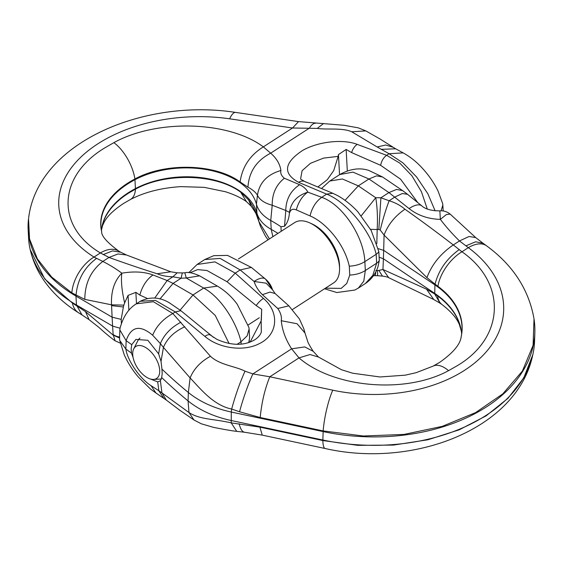 <?xml version="1.0" encoding="UTF-8"?>
<svg xmlns="http://www.w3.org/2000/svg" width="563" height="563" viewBox="0 0 563 563"><rect width="100%" height="100%" fill="white"/><g stroke="black" fill="none" stroke-linecap="round" stroke-linejoin="round"><path stroke-width="0.84" d="M147.246 298.432L139.87 295.096A25.335 16.475 -68.6 0 1 153.002 274.983C144.297 271.739 133.91 271.141 121.84 273.182C120.841 280.437 121.777 290.36 124.634 302.943L123.846 305.139L111.509 304.815C110.946 291.254 114.388 280.712 121.84 273.182C116.196 268.938 109.862 265.025 102.825 261.436L94.014 257.066A133.452 81.565 176.9 0 1 78.778 159.174A133.452 81.565 176.9 0 1 229.605 118.814A32.091 7.959 98.3 0 1 235.615 112.417L298.531 121.601L343.972 125.267L358.286 127.85L365.816 130.912L380.039 138.984L393.199 147.288L385.683 145.015L377.175 146.978L389.075 153.727L402.939 162.897L416.62 177.007L427.887 193.799L435.129 210.858M393.199 147.288L395.662 148.794L381.038 149.343M365.816 130.912L351.699 131.763L377.175 146.978M323.556 123.501L317.272 128.399C326.575 129.919 342.276 127.541 351.699 131.763M395.662 148.794L403.143 152.876L389.075 153.727L386.619 155.318L399.793 163.094L411.884 175.74L421.42 191.687L427.261 208.986M441.118 210.815L442.856 205.002L442.581 203.285M298.531 121.608L292.521 127.998L263.35 146.88L270.676 153.185C276.546 158.294 279.959 164.065 280.916 170.505C280.261 173.221 281.409 175.804 284.357 178.246L299.643 184.706C290.621 190.709 285.997 199.302 285.772 210.478L289.488 212.385L289.269 214.383L289.488 212.385C290.916 202.349 297.032 195.6 307.834 192.152L321.726 197.317C342.811 204.707 363.811 236.713 364.852 261.619C360.552 264.343 355.366 265.863 349.278 266.186L349.764 275.089C355.844 274.765 361.031 273.245 365.331 270.522L376.654 263.188A11.232 6.862 -3.1 0 0 379.307 260.514L378.829 251.612A11.232 6.862 -3.1 0 1 376.168 254.293L364.852 261.619L365.331 270.522L363.761 281.226L358.328 288.101L365.429 283.506L372.812 275.37L376.654 263.188L376.168 254.293C371.01 231.555 346.717 201.892 326.653 194.129L321.726 197.317C315.899 201.505 312.001 207.705 310.051 215.925C325.231 222.118 344.317 243.329 349.278 266.186M123.846 305.139L123.381 306.997L111.573 305.646L111.509 304.815L84.816 299.389L71.853 292.873L51.697 277.073L37.383 258.874L29.543 238.944L28.53 218.81A165.346 101.058 -3.1 0 0 28.15 229.817A165.346 101.058 -3.1 0 0 75.97 296.089L76.448 304.984A165.346 101.058 -3.1 0 1 30.198 249.613A165.346 101.058 -3.1 0 1 28.629 238.712L28.15 229.817M315.702 123.206A32.091 11.232 92.2 0 0 309.425 128.104L270.676 153.185C256.545 160.49 248.966 171.821 247.945 187.183C252.506 189.576 255.672 192.257 257.446 195.227C259.634 199.844 264.554 203.18 272.211 205.235L285.772 210.478L284.54 226.27C287.109 223.384 288.692 219.422 289.269 214.383M229.605 118.814L292.521 127.998L317.272 128.399M280.916 170.505C267.193 174.474 259.367 182.715 257.446 195.227L256.454 204.228A75.365 46.06 -3.1 0 0 135.021 179.674A91.241 55.765 -3.1 0 0 128.434 183.461A91.241 55.765 -3.1 0 0 100.925 226.227A91.241 55.765 -3.1 0 0 101.699 231.857M284.357 178.246C276.123 184.798 272.077 193.792 272.211 205.235L270.74 220.492C263.02 216.115 258.255 210.696 256.454 204.228L256.932 213.124A75.365 46.06 -3.1 0 0 135.5 188.57A91.241 55.765 -3.1 0 0 128.913 192.363A91.241 55.765 -3.1 0 0 101.614 229.05A91.241 55.765 -3.1 0 0 101.453 230.661M111.573 305.646L112.107 317.173L75.97 296.089L76.019 295.308C77.434 279.818 84.239 267.545 96.435 258.494M229.106 343.571L215.277 315.477L193.025 294.942L173.066 283.414L181.089 278.221L182.306 272.907L184.861 272.809L186.247 278.002L181.089 278.221L172.883 276.813C166.697 276.623 161.454 275.603 157.14 273.759C140.841 268.607 124.803 263.167 109.018 257.432L100.376 252.949L94.014 257.066A32.091 19.233 122.2 0 0 71.853 292.873M103.177 254.603L112.466 250.915L120.616 252.182L118.856 251.161A32.091 19.233 122.2 0 0 100.376 252.949C55.512 226.256 57.651 176.12 104.985 147.766L113.874 142.65C156.81 118.87 228.472 120.848 263.35 146.88C250 155.205 242.252 166.894 240.098 181.962L247.945 187.183M159.941 299.03L173.066 283.414L167.155 280.522L153.002 274.983M154.755 298.066L167.155 280.522L172.883 276.813L177.176 272.823L170.849 271.795L126.457 254.99L120.616 252.182M157.14 273.759L170.835 271.788M237.037 344.345L241.006 341.776C236.587 322.613 221.02 297.292 203.665 288.059L193.025 294.942L180.139 310.079M251.175 206.157L251.133 206.107C254.427 210.794 256.179 213.651 256.383 214.651L258.959 221.752L269.459 238.888M118.856 251.161C107.111 242.456 101.375 235.939 101.643 231.618A91.354 55.836 176.9 0 1 128.315 182.778A91.354 55.836 176.9 0 1 134.916 178.985L135.465 189.161A32.091 15.222 62.3 0 1 130.327 199.548C144.487 192.173 161.321 187.866 180.836 186.634L204.2 187.345L225.404 191.73C234.102 194.509 241.112 197.803 246.418 201.603L251.133 206.107L248.642 199.985C253.42 206.522 256.827 213.644 258.86 221.35L256.932 213.124C258.741 219.591 263.498 225.017 271.225 229.387L270.74 220.492A165.466 101.129 -3.1 0 1 280.951 226.734L284.54 226.27M119.574 338.025L113.142 335.098L85.47 311.599L72.402 303.049L44.709 278.91L30.198 249.613M272.865 236.685L271.225 229.394A165.466 101.129 -3.1 0 1 277.967 233.385M246.418 201.603L240.647 192.138L248.642 199.985M119.609 337.047A14.075 10.613 176.3 0 1 113.135 334.521L112.593 326.076L76.448 304.984L81.994 314.921L78.44 312.697A32.091 19.233 -57.8 0 1 72.402 303.049M113.135 334.521L115.098 340.819M123.381 306.997L121.179 319.39L112.107 317.173L112.593 326.076L120.046 328.222M121.179 319.39L121.397 323.444M281.197 231.294L280.951 226.734M217.417 286.138L199.584 275.842L186.247 278.002L203.665 288.059L217.417 286.138C225.221 290.797 231.822 296.828 237.22 304.238L248.923 327.483L249.113 328.954L247.171 335.837L241.006 341.776L241.14 344.169M249.113 328.954L249.592 337.856L248.755 342.614M325.428 288.179L341.206 288.39L346.766 283.456L349.764 275.089M377.921 266.953L379.314 260.514M317.849 186.993L327.216 179.78L333.704 170.603L338.18 156.366L323.535 158.119L310.459 163.312L302.099 170.716L300.614 178.809M332.824 193.299L337.371 195.481C344.598 199.464 351.432 204.904 357.857 211.808L371.207 230.506L378.829 251.612M310.051 215.925L296.349 209.908C292.908 208.486 290.67 209.415 289.628 212.715M305.927 182.173A11.26 7.678 112.8 0 0 304.731 181.476A11.26 7.678 112.8 0 0 298.587 182.321C282.584 173.432 283.963 162.784 302.739 150.37C318.278 141.489 343.106 138.829 357.202 144.381A11.26 7.396 110.4 0 0 351.629 152.594L380.644 165.325L400.575 179.182L417.788 202.617M300.804 179.259L304.731 181.476L332.803 193.285L326.653 194.129L298.587 182.321M124.634 302.943L128.068 295.399L135.873 292.338L136.492 303.717M139.87 295.096L135.873 292.338M128.068 295.399L128.878 310.304M351.629 152.594L346.146 149.441L347.308 170.885M338.18 156.366L338.454 154.593L346.146 149.441M338.454 154.593L339.545 174.706M188.352 392.495A570.734 378.526 1.9 0 1 161.94 369.11L162.193 373.698L161.665 377.534L160.399 380.792L161.94 392.883L188.971 412.538L194.01 420.012L201.287 423.784L213.454 427.345C219.218 428.499 230.907 430.758 236.706 431.364L231.224 422.876C213.215 418.731 199.964 419.674 188.971 412.538L188.077 400.919C199.576 410.23 213.884 416.74 231.013 420.47L322.838 440.013A165.346 109.665 1.9 0 0 486.376 415.198A165.346 109.665 1.9 0 0 532.837 354.634L523.794 377.829L507.96 398.322L486.129 415.846L459.148 429.836L427.852 439.78L393.488 445.087L357.815 445.347L322.845 440.548L259.888 427.141L231.224 422.876L231.287 412.046L323.113 431.589A165.346 109.665 1.9 0 0 486.65 406.775A165.346 109.665 1.9 0 0 534.85 332.606A165.346 109.665 1.9 0 0 534.013 318.911L533.077 345.337L522.38 371.08L502.773 393.882L475.636 412.58L442.187 426.381L403.952 434.432L363.29 435.994L323.162 430.913L260.205 417.514L239.556 411.778L231.674 409.062L231.287 412.046C214.165 408.316 199.851 401.806 188.359 392.502L190.111 377.928C193.778 368.913 200.555 361.692 210.435 356.28L172.82 313.528L153.375 301.705L136.323 303.83C128.667 308.447 123.255 316.512 120.088 328.032L119.842 329.932L126.14 340.671L125.859 349.095C127.639 361.108 140.546 379.237 151.018 385.627L155.965 393.009L150.581 389.117L138.146 376.816C132.467 370.06 127.85 362.776 124.296 354.964L119.708 340.376L125.859 349.095A476.629 316.117 1.9 0 1 131.468 353.092L131.151 348.553L131.749 344.676A476.629 316.117 1.9 0 0 126.14 340.671C131.137 326.343 139.983 324.534 152.672 335.238C156.324 326.23 163.038 318.996 172.82 313.528L175.276 311.937L155.437 300.396L140.264 301.275C150.215 296.434 160.047 297.032 169.759 303.063L180.864 310.677L175.276 311.937L204.855 336.371A11.26 4.377 -50.4 0 1 210.442 335.105L210.442 335.105A11.26 4.377 -50.4 0 1 210.506 335.161L216.959 339.39C231.569 345.823 244.215 345.928 254.912 339.707C258.417 337.272 260.563 334.661 261.352 331.881L261.148 320.91L250.113 342.128M239.556 411.778A32.091 3.554 -71 0 1 252.878 373.902L245.004 371.179C239.754 382.981 235.306 395.606 231.674 409.062C213.651 405.346 200.956 389.406 190.111 377.928L163.432 347.413C167.134 338.483 174.256 331.607 184.798 326.786M161.94 369.11L161.032 361.369L163.432 347.413L160.392 343.627C164.058 334.647 170.899 327.511 180.906 322.226M245.004 371.179C235.658 366.267 219.922 365.141 210.435 356.28M131.749 344.676L135.887 339.433L147.865 340.298L158.632 353.853L160.392 343.627L152.672 335.238M260.205 417.514C261.675 402.369 264.884 388.787 269.818 376.781L298.988 357.892L291.627 348.821C285.708 339.7 282.253 330.333 281.261 320.72C281.901 316.962 280.733 312.887 277.77 308.496L262.393 294.667L269.987 292.098L275.11 293.534L272.52 289.769A22.52 22.52 0 0 0 265.314 278.952A22.52 8.748 129.6 0 0 254.131 281.472L266.144 283.182L272.52 289.769M259.888 427.141L262.252 435.122L325.21 448.528A32.091 6.249 102 0 1 322.845 440.548L323.162 430.913A32.091 6.249 -78 0 1 332.775 390.18L269.818 376.781L252.878 373.902L291.627 348.821L304.752 346.914L313.162 351.291M281.261 320.72L297.067 323.739L305.005 333.029L303.774 328.651L299.375 318.897L288.833 305.836L275.11 293.534M277.77 308.496L288.833 305.836M262.393 294.667C258.354 290.628 255.602 286.229 254.131 281.472L240.162 269.937L235.243 273.125L214.939 261.879L197.113 264.476L204.679 259.585M240.162 269.937L220.217 258.424L204.735 259.543L213.778 255.672L227.515 255.391L251.344 267.411L240.162 269.937M450.161 214.088L446.417 214.538L440.35 219.373C446.03 226.833 452.406 234.025 459.478 240.936L468.325 247.657A32.091 17.291 -53.6 0 1 486.58 245.834L486.58 245.834C512.823 265.074 528.608 289.234 533.921 318.313M370.574 229.345L377.196 229.514C377.787 217.768 377.301 207.17 375.746 197.733L380.912 197.775L389.132 200.752C395.332 202.652 400.603 205.481 404.945 209.225C421.314 220.787 437.43 232.688 453.292 244.947L461.963 251.774C506.876 283.182 504.786 337.434 457.452 365.598L448.563 370.658C405.62 394.1 333.915 388.034 298.988 357.892L310.009 354.542L318.503 357.048L313.112 351.221M459.155 249.669C446.74 258.586 438.704 270.078 435.044 284.146L437.937 286.314A32.091 17.291 -53.6 0 1 461.963 251.774L468.325 247.657A133.452 88.511 -178.1 0 1 483.666 354.662A133.452 88.511 -178.1 0 1 332.775 390.18M461.125 336.956A91.241 60.515 1.9 0 0 462.012 329.791A91.241 60.515 1.9 0 0 434.932 284.913L435.044 284.146L426.923 277.643L384.086 235.088L383.67 250.359L434.932 284.913L434.72 293.985L437.62 295.941A32.091 17.291 126.4 0 0 442.032 304.562L442.032 304.562C451.118 311.599 456.91 318.306 459.422 324.682L461.364 331.255M376.809 243.659L377.196 229.514L378.836 229.479L380.912 197.775L388.934 192.581L409.083 208.591C417.83 215.46 428.253 219.049 440.35 219.373L439.851 210.872C443.538 210.541 446.959 211.604 450.118 214.053L475.672 237.565L469.021 236.509L459.478 240.936L453.292 244.947C440.604 253.646 431.814 264.54 426.923 277.643M402.559 190.583L382.573 176.993L368.61 170.35C359.581 167.478 349.975 168.872 339.813 174.537L352.987 172.137L368.948 178.992L388.934 192.581L396.542 189.45L402.559 190.583L407.556 194.312L402.341 193.517L394.86 197.043L389.132 200.752C385.754 209.739 382.784 219.5 380.222 230.049L384.086 235.088C387.956 224.728 394.909 216.108 404.945 209.225M378.836 229.479L380.222 230.049M378.209 248.656L383.67 250.359L383.396 258.783L434.65 293.337A91.241 60.515 1.9 0 1 461.273 330.657A91.241 60.515 1.9 0 1 461.653 333.993M339.813 174.537L329.756 181.04L342.438 178.978L358.307 185.874L368.948 178.992L376.556 175.86L382.573 176.993M150.356 378.99L157.71 381.89L158.843 390.757L161.94 392.883L166.317 400.068L155.965 393.009M151.018 385.627L158.843 390.757L163.643 398.104M194.01 420.012L179.653 410.145L166.317 400.068M239.162 423.763A32.091 9.761 96.4 0 0 244.645 432.25L236.706 431.364M532.837 354.634A165.346 109.665 1.9 0 0 534.576 341.03L534.85 332.606M375.852 270.522L377.491 270.529L377.653 275.715L382.418 276.095C385.746 276.553 387.851 277.08 388.73 277.693L433.763 299.53L440.041 303.204L434.72 293.985L426.543 289.199L382.953 269.487L383.396 258.783L379.131 257.2M388.73 277.693L382.953 269.487L378.892 270.409L382.418 276.095M377.491 270.529L378.892 270.409M375.852 271.774L375.282 275.687L377.653 275.715M119.567 338.229L119.701 340.376M361.305 215.735L375.746 197.733L358.307 185.874L345.042 200.351M407.556 194.312L421.778 205.854A25.335 10.169 129.1 0 0 421.778 205.854L421.778 205.854A25.335 10.169 129.1 0 0 409.083 208.591M204.855 336.371C219.021 348.532 243.927 351.91 259.466 343.557C278.009 334.689 279.804 312.317 263.463 298.432A11.26 4.659 -48.1 0 0 256.207 305.575L227.065 281.746L206.966 270.507L197.648 269.607L189.984 272.752M265.806 279.452L272.175 288.826M161.665 377.534A570.734 378.526 1.9 0 0 188.077 400.919L188.359 392.502M131.468 353.092L133.072 357.406M160.399 380.792L157.71 381.89M161.032 361.369L158.632 353.853M261.148 320.91L261.696 309.319L256.207 305.575M261.345 319.974L261.696 309.319M238.395 259.001L294.632 222.596A35.898 19.431 57.1 0 1 309.72 222.878L312.05 223.933A33.076 17.91 57.1 0 1 339.559 266.426L339.566 268.987A35.898 19.431 57.1 0 1 333.641 282.865L292.591 309.432M309.72 222.878A35.898 19.431 57.1 0 1 339.566 268.987M133.727 348.87A19.072 10.324 57.1 0 1 148.041 349.187A19.072 10.324 57.1 0 1 159.625 369.321A19.072 10.324 57.1 0 1 153.495 379.413A19.072 10.324 57.1 0 1 132.805 355.598A19.072 10.324 57.1 0 1 133.727 348.87L137.9 340.65A23.927 12.956 57.1 0 1 139.969 338.039M299.643 184.706C303.661 186.684 306.392 189.168 307.834 192.152A22.52 14.8 -69.6 0 0 296.349 209.908M357.202 144.381L386.619 155.318C383.502 157.584 381.51 160.919 380.644 165.325M113.874 142.65A32.091 15.222 -117.7 0 1 134.916 178.985C165.135 162.25 215.552 163.643 240.098 181.962M84.816 299.389C84.9 283.266 90.903 270.613 102.825 261.436L109.018 257.432L118.054 253.955L126.457 254.99M101.579 229.373A91.354 55.836 176.9 0 1 128.871 192.954L135.465 189.161C165.684 172.426 216.101 173.812 240.647 192.138M85.47 311.599L89.13 319.7L81.994 314.921M263.463 298.432L235.243 273.125L227.065 281.746M475.672 237.558L482.977 243.202L475.58 241.794L465.897 245.855M437.937 286.314A91.354 60.593 -178.1 0 1 461.181 336.709C460.351 344.282 453.152 352.86 439.583 362.431L433.095 366.126A32.091 15.44 62.8 0 1 448.563 370.658M437.62 295.941A91.354 60.593 -178.1 0 1 461.315 330.96M433.763 299.53L426.543 289.199M403.143 152.876C410.603 157 417.345 162.489 423.369 169.35C429.323 175.98 434.214 183.207 438.049 191.04L442.609 203.391M235.615 112.417C144.022 98.145 37.63 142.615 28.614 218.177M182.306 272.907L177.176 272.823M258.959 221.759L260.38 226.199L265.37 236.017L268.023 239.824M78.44 312.697C64.414 303.929 52.971 293.26 44.104 280.705C37.552 271.31 32.964 261.155 30.346 250.239M101.537 229.69L102.607 225.503L104.134 222.223C107.054 216.382 113.557 210.112 123.635 203.398L130.327 199.548M89.13 319.7L98.666 327.18C105.063 333.014 110.517 337.547 115.042 340.784L120.264 343.141M442.856 205.002L443.18 210.97M249.374 340.608L248.952 342.543M324.52 288.763L336.829 292.535L354.789 290.058L358.328 288.101M365.429 283.506C371.46 279.389 375.655 273.787 378.005 266.714M199.584 275.842C192.778 272.837 187.873 271.823 184.861 272.809M136.323 303.83L140.264 301.275M313.127 351.235C309.636 345.668 307.827 342.388 307.701 341.41L305.005 333.029M482.977 243.202L486.58 245.834M318.503 357.048L341.502 369.75L352.712 373.227L379.997 376.971L405.205 375.176L416.106 372.699L433.095 366.126M262.252 435.122L244.645 432.25M532.704 355.225C516.989 429.238 413.404 468.564 325.21 448.528M440.041 303.204L442.032 304.562M119.842 329.932L119.567 338.356M373.466 275.715L375.282 275.687M321.494 188.528L329.756 181.04M197.113 264.476L188.76 272.682M213.602 337.427L180.864 310.677M265.314 278.952L251.344 267.411M439.851 210.872C431.378 210.822 425.361 209.147 421.778 205.854M248.142 324.992L259.269 317.785M153.495 379.413L161.356 379.04"/></g></svg>
